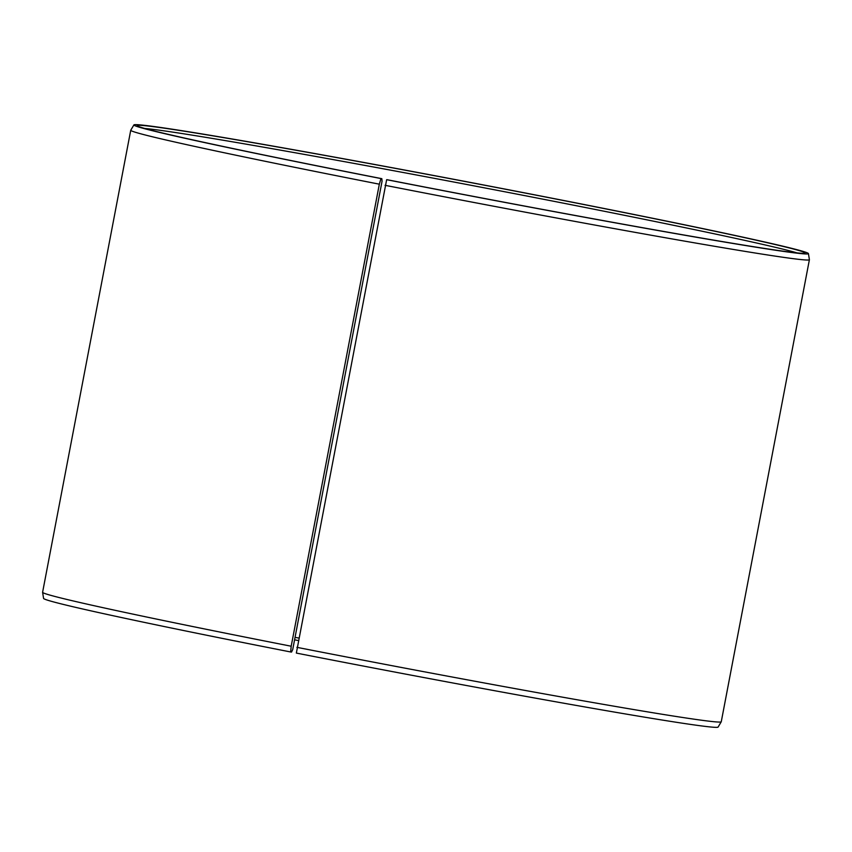 <?xml version="1.0" encoding="UTF-8"?>
<svg xmlns="http://www.w3.org/2000/svg" width="852" height="852" viewBox="0 0 852 852"><rect width="100%" height="100%" fill="white"/><g stroke="black" fill="none" stroke-linecap="round" stroke-linejoin="round"><path stroke-width="1.28" d="M292.705 649.629L291.544 652.068L290.66 651.972A343.345 6.592 -169.2 0 1 43.58 598.413L42.6 592.332A345.454 6.635 -169.2 0 1 42.6 592.289L130.739 130.249A345.454 6.635 -169.2 0 1 130.761 130.207L133.902 124.924A343.345 6.592 -169.2 0 1 472.391 182.829A343.345 6.592 -169.2 0 1 808.42 253.587A343.345 6.592 -169.2 0 1 386.648 179.687L387.479 179.783A339.991 6.528 -169.2 0 0 805.033 253.119A339.991 6.528 -169.2 0 0 472.381 182.892A339.991 6.528 -169.2 0 0 137.225 125.734A339.991 6.528 -169.2 0 0 381.845 178.675L382.047 181.284L292.705 649.629M295.037 637.349A337.413 6.475 -169.2 0 1 298.69 638.031M294.568 639.831A339.991 6.528 -169.2 0 1 298.221 640.502M808.42 253.587L809.4 259.668A345.454 6.635 -169.2 0 1 809.4 259.711L721.261 721.75A345.454 6.635 -169.2 0 1 721.239 721.793L718.098 727.076A343.345 6.592 -169.2 0 1 296.347 653.079L386.648 179.687M290.66 651.972L291.192 646.221A345.454 6.635 -169.2 0 1 42.6 592.332M721.239 721.793A345.454 6.635 -169.2 0 1 296.911 647.339M291.192 646.221L379.332 184.181L380.972 178.569A343.345 6.592 -169.2 0 1 133.902 124.924M379.332 184.181A345.454 6.635 -169.2 0 1 130.739 130.249M809.4 259.711A345.454 6.635 -169.2 0 1 385.051 185.31M380.972 178.569L381.845 178.675M144.808 128.482A337.413 6.475 -169.2 0 1 471.88 185.459A337.413 6.475 -169.2 0 1 796.971 252.884"/></g></svg>
